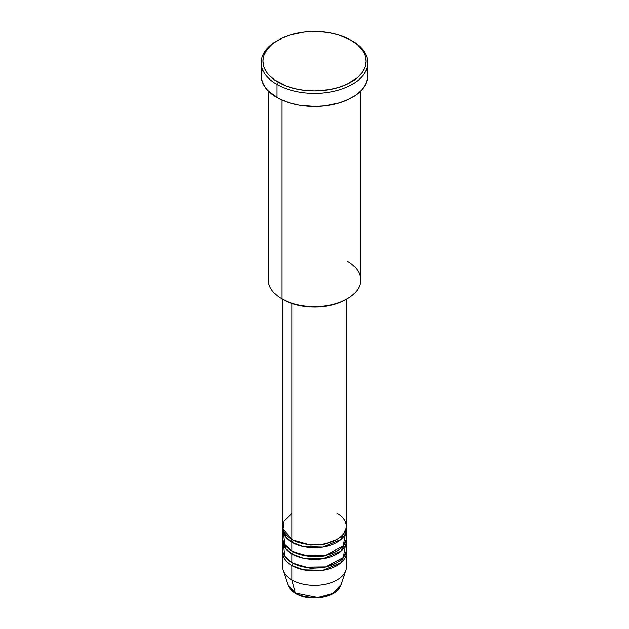 <?xml version="1.0" encoding="UTF-8"?>
<svg xmlns="http://www.w3.org/2000/svg" width="629" height="629" viewBox="0 0 629 629"><rect width="100%" height="100%" fill="white"/><g stroke="black" fill="none" stroke-linecap="round" stroke-linejoin="round"><path stroke-width="0.94" d="M282.547 552.474L282.547 566.965A31.953 18.445 0 0 0 291.911 580.009A31.953 18.445 180 0 0 323.864 584.608A31.953 18.445 180 0 0 345.871 570.464L341.083 584.797L332.859 593.328L317.684 597.353L295.355 592.888A1.777 1.022 120 0 0 295.685 593.351A1.777 1.022 -60 0 1 295.355 592.888A27.071 15.631 0 0 0 322.433 596.779A27.071 15.631 0 0 0 341.083 584.797C337.6 597.44 309.72 602.087 295.685 593.351C291.722 591.063 289.136 588.217 287.917 584.797A27.071 15.631 0 0 0 295.355 592.888L291.911 580.009L295.355 592.888L287.917 584.797L283.129 570.464A31.953 18.445 180 0 0 291.911 580.009A31.953 18.445 0 0 0 326.726 584.011A31.953 18.445 0 0 0 346.453 566.965L346.453 552.474A31.953 18.445 180 0 1 326.726 569.52A31.953 18.445 180 0 1 291.911 565.518L291.911 580.009L291.911 565.518A31.953 18.445 180 0 1 282.547 552.474A31.953 18.445 180 0 1 282.649 551.028M291.911 513.343L283.931 521.016L282.869 528.997L291.911 539.43A31.953 18.445 0 0 0 326.726 543.432A31.953 18.445 0 0 0 346.453 526.387L346.453 299.247M293.161 540.114A1.777 1.022 -60 0 1 293.161 540.154L292.556 539.792L293.161 540.154A1.777 1.022 -60 0 1 291.911 542.332L285.259 536.726L282.649 527.841A31.953 18.445 180 0 0 282.547 529.288L282.547 537.984A31.953 18.445 0 0 0 291.911 551.028A31.953 18.445 0 0 0 326.726 555.022A31.953 18.445 0 0 0 346.453 537.984L346.453 529.288A31.953 18.445 180 0 1 326.726 546.326A31.953 18.445 180 0 1 291.911 542.332L291.911 551.028L291.911 542.332A31.953 18.445 180 0 1 282.547 529.288M283.451 533.636L284.528 544.376L291.911 551.028L304.766 555.556L325.57 555.289L343.316 545.948L345.549 533.636M293.161 551.712A1.777 1.022 -60 0 1 293.161 551.751L292.556 551.389L293.161 551.751A1.777 1.022 -60 0 1 291.911 553.921L285.259 548.315L282.649 539.43A31.953 18.445 180 0 0 282.547 540.885L282.547 549.581A31.953 18.445 0 0 0 291.911 562.617A31.953 18.445 0 0 0 326.726 566.619A31.953 18.445 0 0 0 346.453 549.581L346.453 540.885A31.953 18.445 180 0 1 326.726 557.923A31.953 18.445 180 0 1 291.911 553.921L291.911 562.617L291.911 553.921A31.953 18.445 180 0 1 282.547 540.885M284.858 536.167L285.652 534.32M283.451 545.233L284.528 555.965L291.911 562.617L304.766 567.146L325.57 566.878L343.316 557.538L345.549 545.233M293.161 563.309A1.777 1.022 -60 0 1 293.161 563.348L292.556 562.986L293.161 563.348A1.777 1.022 -60 0 1 291.911 565.518A1.777 1.022 120 0 0 293.161 563.348L310.584 568.301L323.88 567.586L336.444 562.986L323.88 567.586L310.584 568.301L293.161 563.348M347.129 261.169A46.153 26.646 180 0 1 347.137 298.854A46.153 26.646 180 0 1 281.871 298.854L283.121 299.577A44.376 25.616 0 0 0 345.879 299.577L339.157 302.761L331.483 305.128L323.157 306.59L314.5 307.078L305.843 306.59L297.517 305.128L289.843 302.761L281.871 298.854A46.153 26.646 0 0 0 332.159 304.625A46.153 26.646 0 0 0 360.653 280.007L360.653 91.001M278.104 40.154L276.846 40.877A53.253 30.742 0 0 0 276.846 84.357L278.104 82.187A51.476 29.72 180 0 1 278.104 40.154A51.476 29.72 180 0 1 350.896 40.154L338.764 34.957L329.439 32.732L319.548 31.592L304.46 32.024L290.236 34.957L281.847 38.196L274.708 42.316L271.697 44.659L266.94 49.793L264.015 55.368L263.276 58.253L263.024 61.17L264.015 66.965L266.94 72.539L269.102 75.181L274.708 80.025L285.904 85.882L294.804 88.626L304.46 90.317L314.5 90.891L329.439 89.609L338.764 87.376L347.153 84.144L357.303 77.681L362.06 72.539L364.985 66.965L365.976 61.17L364.985 55.368L363.759 52.545L362.06 49.793L357.303 44.659L350.896 40.154A51.476 29.72 180 0 1 350.896 82.187A51.476 29.72 180 0 1 278.104 82.187L276.846 84.357A53.253 30.742 0 0 0 352.154 84.357A53.253 30.742 0 0 0 352.154 40.877L352.154 40.877A53.253 30.742 180 0 1 367.753 62.617A53.253 30.742 180 0 1 334.88 91.024A53.253 30.742 180 0 1 276.846 84.357L276.846 97.401A53.253 30.742 0 0 0 334.88 104.068A53.253 30.742 0 0 0 367.753 75.661L367.493 78.672L365.457 84.585L361.463 90.151L355.66 95.168L348.285 99.429L339.605 102.779L324.886 105.814L314.5 106.403L299.042 105.082L289.395 102.779L280.715 99.429L276.846 97.401L276.846 84.357A53.253 30.742 180 0 1 261.247 62.617A53.253 30.742 180 0 1 277.483 40.515M293.161 540.154L310.584 545.115L323.88 544.399L336.444 539.792L323.88 544.399L310.584 545.115L293.161 540.154A1.777 1.022 120 0 1 291.911 542.332L303.673 546.64L322.685 547.12L340.973 539.619L346.351 527.841A31.953 18.445 180 0 1 346.453 529.288M291.911 303.508L291.911 539.43L291.911 303.508M281.871 99.956L281.871 298.854L281.871 99.956M291.911 565.518L303.673 569.827L322.685 570.306L340.973 562.806L346.351 551.028A31.953 18.445 180 0 1 346.453 552.474M293.161 551.751L310.584 556.704L323.88 555.989L336.444 551.389L323.88 555.989L310.584 556.704L293.161 551.751A1.777 1.022 120 0 1 291.911 553.921L303.673 558.237L322.685 558.709L340.973 551.208L346.351 539.43A31.953 18.445 180 0 1 346.453 540.885M304.798 596.434L314.5 597.55L324.202 596.434M261.247 62.617L261.247 75.661A53.253 30.742 0 0 0 276.846 97.401L267.537 90.151L263.543 84.585L261.507 78.672L261.247 75.661L262.277 69.662M366.723 69.662L367.753 75.661L367.753 62.617M268.347 91.001L268.347 280.007A46.153 26.646 0 0 0 281.871 298.854A46.153 26.646 180 0 1 281.863 298.854M282.547 299.247L282.547 526.387A31.953 18.445 0 0 0 291.911 539.43C297.611 543.77 320.059 548.905 337.089 539.43C353.506 529.602 344.606 516.637 337.089 513.343M296.573 593.265A1.777 1.022 -60 0 1 295.685 593.351M285.755 534.438L284.906 536.238M292.438 539.729L290.173 541.247M285.755 546.035L284.906 547.828M347.137 298.854L345.879 299.577M352.154 40.877L350.896 40.154M344.094 547.828L343.245 546.035"/></g></svg>
